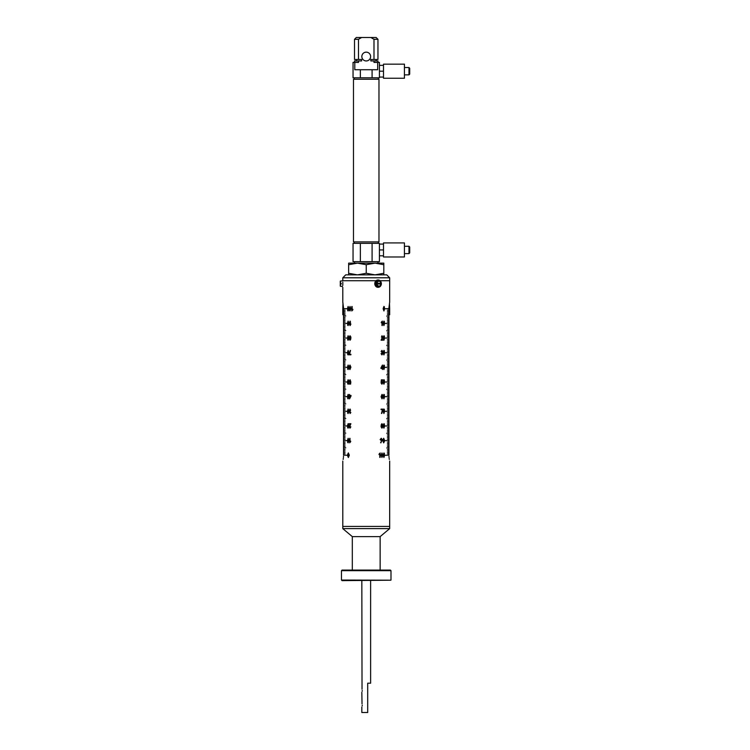 <?xml version="1.0" encoding="UTF-8"?>
<svg xmlns="http://www.w3.org/2000/svg" width="750" height="750" viewBox="0 0 750 750"><rect width="100%" height="100%" fill="white"/><g stroke="black" fill="none" stroke-linecap="round" stroke-linejoin="round"><path stroke-width="1.12" d="M390.844 580.2L342.066 580.631L341.466 580.05L390.844 580.2M341.466 570.675L342.056 570.084L390.403 570.084L390.994 570.675L341.466 570.675L341.466 580.05M342.787 461.081L342.787 526.425L389.672 526.425L342.787 526.425L342.787 528.619L389.672 528.619L389.672 461.081M389.672 528.619L380.147 536.616L352.312 536.616L342.787 528.619M352.312 536.616L352.312 570.084M380.147 536.616L380.147 570.084M390.994 570.675L390.994 580.05M362.231 705.178C361.8 702.816 361.8 702.816 362.231 705.178C361.8 702.816 361.8 702.816 362.231 705.178C361.8 707.541 361.8 707.541 362.231 705.178L362.175 705.881M362.231 690.525C361.8 688.162 361.8 688.162 362.231 690.525C361.8 688.162 361.8 688.162 362.231 690.525C361.8 692.888 361.8 692.888 362.231 690.525L362.175 691.228M361.837 707.006L361.837 712.5L367.697 712.5L367.697 683.194L370.622 683.194L370.622 580.631M361.837 692.353L362.025 703.875M361.837 580.631L362.025 689.222M342.787 285.403L342.787 282.178M343.538 455.222C342.722 462.778 342.722 462.778 343.538 455.222L343.538 307.969L342.787 302.109L342.787 287.306M343.5 456.366L343.425 457.472M343.303 458.475L343.153 459.366M345.056 310.238L343.556 310.097L345.056 310.238M345.056 311.709L343.556 311.559L345.056 311.709M345.056 313.172L343.556 313.022L345.056 313.172M345.056 314.634L343.556 314.484L345.056 314.634M343.556 447.816L345.731 447.816L343.566 447.966M343.556 455.147L347.306 455.287L343.556 455.147M348.122 310.959L347.4 308.7L348.122 306.45L348.891 308.7L348.122 310.959L347.634 310.491L348.131 306.45M350.025 310.959L349.2 308.7L350.025 306.45L350.887 308.7L350.025 310.959L349.453 310.491L349.209 308.7L350.034 306.45M352.134 306.506L352.134 309.984L352.875 309.3L352.875 309.816L351.769 310.959L352.134 306.506M348.122 325.613L347.4 323.353L348.122 321.094L348.891 323.353L348.122 325.613L347.634 325.144L348.131 321.094M350.503 322.238L350.072 321.553L349.481 323.147L350.091 322.697L350.887 324.131L350.062 325.613L349.2 323.475L350.1 321.094L350.503 322.238M348.122 340.256L347.4 338.006L348.122 335.747L348.891 338.006L348.122 340.256L347.634 339.797L348.131 335.747M350.756 339.122L350.025 340.256L349.312 339.103L349.2 337.087L350.025 335.747L350.887 337.097L350.756 339.122M348.122 354.909L347.4 352.65L348.122 350.4L348.891 352.65L348.122 354.909L347.634 354.45L348.131 350.4M349.209 354.797L350.887 354.797L350.887 354.281L349.519 354.281L350.503 350.456L349.2 354.375L350.175 350.456M348.122 369.562L347.4 367.303L348.122 365.053L348.891 367.303L348.122 369.562L347.634 369.103L348.131 365.053M349.556 368.419L349.988 369.103L350.597 367.397L349.95 367.969L349.2 366.544L349.978 365.053L350.887 367.191L349.95 369.562L349.237 368.475L349.959 369.562M348.122 384.216L347.4 381.956L348.122 379.706L348.891 381.956L348.122 384.216L347.634 383.747L348.131 379.706M350.55 381.019L350.053 380.166L349.519 381.234L350.044 382.219L350.85 381.844L350.587 384.103L349.312 384.103L350.306 383.588L350.428 382.5L349.2 381.262L350.053 379.706L350.55 381.019M348.122 398.869L347.4 396.609L348.122 394.359L348.891 396.609L348.122 398.869L347.634 398.4L348.131 394.359M349.884 395.494L351.019 395.494L351.019 396.009L349.556 398.869L349.2 395.494L349.556 394.416L349.884 395.494M348.122 413.522L347.4 411.262L348.122 409.012L348.891 411.262L348.122 413.522L347.634 413.053L348.131 409.012M350.55 410.325L350.044 409.462L349.519 410.381L350.25 411.178L349.641 412.397L350.044 413.062L350.85 412.434L350.053 413.522L349.2 410.391L350.044 409.012L350.55 410.325M348.122 428.166L347.4 425.916L348.122 423.656L348.891 425.916L348.122 428.166L347.634 427.706L348.131 423.656M349.997 428.166L349.209 426.938L350.419 424.228L349.2 424.228L349.2 423.712L350.887 423.712L349.519 426.947L349.997 427.716L350.85 426.853L349.978 428.166L349.2 426.938L350.428 424.228M348.122 442.819L347.4 440.569L348.122 438.309L348.891 440.569L348.122 442.819L347.634 442.359L348.131 438.309M350.006 438.366L350.006 441.853L350.672 441.169L350.672 441.675L349.678 442.819L350.006 438.366M348.347 457.528L347.4 455.212L348.347 452.906L349.331 455.212L348.347 457.528M345.056 321.966L343.556 321.816L345.056 321.966M345.056 329.288L343.556 329.137L345.056 329.288M345.056 336.609L343.556 336.469L345.056 336.609M345.056 343.941L343.556 343.791L345.056 343.941M345.056 351.262L343.556 351.122L345.056 351.262M345.056 358.594L343.556 358.444L345.056 358.594M345.056 365.916L343.556 365.766L345.056 365.916M345.056 373.238L343.556 373.097L345.056 373.238M345.056 380.569L343.556 380.419L345.056 380.569M345.056 387.891L343.556 387.75L345.056 387.891M345.056 395.222L343.556 395.072L345.056 395.222M345.056 402.544L343.556 402.403L345.056 402.544M345.056 409.875L343.556 409.725L345.056 409.875M345.056 417.197L343.556 417.047L345.056 417.197M345.056 424.519L343.556 424.378L345.056 424.519M345.056 431.85L343.556 431.7L345.056 431.85M345.056 439.172L343.556 439.031L345.056 439.172M345.056 446.503L343.556 446.353L345.056 446.503M345.056 453.825L343.556 453.675L345.056 453.825M345.056 317.569L343.556 317.419L345.056 317.569M345.056 324.891L343.556 324.741L345.056 324.891M345.056 332.222L343.556 332.072L345.056 332.222M345.056 339.544L343.556 339.394L345.056 339.544M345.056 346.866L343.556 346.725L345.056 346.866M345.056 354.197L343.556 354.047L345.056 354.197M345.056 361.519L343.556 361.378L345.056 361.519M345.056 368.85L343.556 368.7L345.056 368.85M345.056 376.172L343.556 376.022L345.056 376.172M345.056 383.494L343.556 383.353L345.056 383.494M345.056 390.825L343.556 390.675L345.056 390.825M345.056 398.147L343.556 398.006L345.056 398.147M345.056 405.478L343.556 405.328L345.056 405.478M345.056 412.8L343.556 412.65L345.056 412.8M345.056 420.131L343.556 419.981L345.056 420.131M345.056 427.453L343.556 427.303L345.056 427.453M345.056 434.775L343.556 434.634L345.056 434.775M345.056 442.106L343.556 441.956L345.056 442.106M345.056 449.428L343.556 449.288L345.056 449.428M345.056 319.031L343.556 318.881L345.056 319.031M345.056 326.353L343.556 326.212L345.056 326.353M345.056 333.684L343.556 333.534L345.056 333.684M345.056 341.006L343.556 340.866L345.056 341.006M345.056 348.337L343.556 348.188L345.056 348.337M345.056 355.659L343.556 355.509L345.056 355.659M345.056 362.981L343.556 362.841L345.056 362.981M345.056 370.312L343.556 370.162L345.056 370.312M345.056 377.634L343.556 377.494L345.056 377.634M345.056 384.966L343.556 384.816L345.056 384.966M345.056 392.288L343.556 392.147L345.056 392.288M345.056 399.619L343.556 399.469L345.056 399.619M345.056 406.941L343.556 406.791L345.056 406.941M345.056 414.262L343.556 414.122L345.056 414.262M345.056 421.594L343.556 421.444L345.056 421.594M345.056 428.916L343.556 428.775L345.056 428.916M345.056 436.247L343.556 436.097L345.056 436.247M345.056 443.569L343.556 443.419L345.056 443.569M345.056 450.9L343.556 450.75L345.056 450.9M345.056 320.494L343.556 320.353L345.056 320.494M345.056 327.825L343.556 327.675L345.056 327.825M345.056 335.147L343.556 334.997L345.056 335.147M345.056 342.469L343.556 342.328L345.056 342.469M345.056 349.8L343.556 349.65L345.056 349.8M345.056 357.122L343.556 356.981L345.056 357.122M345.056 364.453L343.556 364.303L345.056 364.453M345.056 371.775L343.556 371.634L345.056 371.775M345.056 379.106L343.556 378.956L345.056 379.106M345.056 386.428L343.556 386.278L345.056 386.428M345.056 393.75L343.556 393.609L345.056 393.75M345.056 401.081L343.556 400.931L345.056 401.081M345.056 408.403L343.556 408.263L345.056 408.403M345.056 415.734L343.556 415.584L345.056 415.734M345.056 423.056L343.556 422.906L345.056 423.056M345.056 430.387L343.556 430.238L345.056 430.387M345.056 437.709L343.556 437.559L345.056 437.709M345.056 445.031L343.556 444.891L345.056 445.031M345.056 452.362L343.556 452.213L345.056 452.362M343.556 433.163L345.731 433.163L343.566 433.312M343.556 418.519L345.731 418.519L343.566 418.659M343.556 403.866L345.731 403.866L343.566 404.006M343.556 389.213L345.731 389.213L343.566 389.363M343.556 374.559L345.731 374.559L343.566 374.709M343.556 359.906L345.731 359.906L343.566 360.056M343.556 345.253L345.731 345.253L343.566 345.403M343.556 330.609L345.731 330.609L343.566 330.75M343.556 315.956L345.731 315.956L343.566 316.097M343.556 440.494L347.306 440.644L343.556 440.494M343.556 425.841L347.306 425.991L343.556 425.841M343.556 411.188L347.306 411.337L343.556 411.188M343.556 396.534L347.306 396.684L343.556 396.534M343.556 381.891L347.306 382.031L343.556 381.891M343.556 367.238L347.306 367.378L343.556 367.238M343.556 352.584L347.306 352.725L343.556 352.584M343.556 337.931L347.306 338.081L343.556 337.931M343.556 323.278L347.306 323.428L343.556 323.278M343.556 308.625L347.306 308.775L343.556 308.625M342.787 280.716L376.05 280.716L342.787 280.716L342.787 277.791L389.672 277.791L386.747 274.856L345.722 274.856L342.787 277.791M388.931 455.222C389.738 462.778 389.738 462.778 388.931 455.222L388.931 307.969L389.672 302.109L389.672 277.791M380.072 280.716L389.672 280.716L380.072 280.716M388.912 455.147L385.153 455.287L388.912 455.147M388.912 315.956L386.737 316.097L388.912 315.956M388.912 330.609L386.737 330.75L388.912 330.609M388.912 345.253L386.737 345.403L388.912 345.253M388.912 359.906L386.737 360.056L388.912 359.906M388.912 374.559L386.737 374.709L388.912 374.559M388.912 389.213L386.737 389.363L388.912 389.213M388.912 403.866L386.737 404.006L388.912 403.866M388.912 418.519L386.737 418.659L388.912 418.519M388.912 433.163L386.737 433.312L388.912 433.163M388.912 447.816L386.737 447.966L388.912 447.816M387.403 452.362L388.912 452.213L387.403 452.362M387.403 445.031L388.912 444.891L387.403 445.031M387.403 437.709L388.912 437.559L387.403 437.709M387.403 430.387L388.912 430.238L387.403 430.387M387.403 423.056L388.912 422.906L387.403 423.056M387.403 415.734L388.912 415.584L387.403 415.734M387.403 408.403L388.912 408.263L387.403 408.403M387.403 401.081L388.912 400.931L387.403 401.081M387.403 393.75L388.912 393.609L387.403 393.75M387.403 386.428L388.912 386.278L387.403 386.428M387.403 379.106L388.912 378.956L387.403 379.106M387.403 371.775L388.912 371.634L387.403 371.775M387.403 364.453L388.912 364.303L387.403 364.453M387.403 357.122L388.912 356.981L387.403 357.122M387.403 349.8L388.912 349.65L387.403 349.8M387.403 342.469L388.912 342.328L387.403 342.469M387.403 335.147L388.912 334.997L387.403 335.147M387.403 327.825L388.912 327.675L387.403 327.825M387.403 320.494L388.912 320.353L387.403 320.494M387.403 313.172L388.912 313.022L387.403 313.172M387.403 450.9L388.912 450.75L387.403 450.9M387.403 443.569L388.912 443.419L387.403 443.569M387.403 436.247L388.912 436.097L387.403 436.247M387.403 428.916L388.912 428.775L387.403 428.916M387.403 421.594L388.912 421.444L387.403 421.594M387.403 414.262L388.912 414.122L387.403 414.262M387.403 406.941L388.912 406.791L387.403 406.941M387.403 399.619L388.912 399.469L387.403 399.619M387.403 392.288L388.912 392.147L387.403 392.288M387.403 384.966L388.912 384.816L387.403 384.966M387.403 377.634L388.912 377.494L387.403 377.634M387.403 370.312L388.912 370.162L387.403 370.312M387.403 362.981L388.912 362.841L387.403 362.981M387.403 355.659L388.912 355.509L387.403 355.659M387.403 348.337L388.912 348.188L387.403 348.337M387.403 341.006L388.912 340.866L387.403 341.006M387.403 333.684L388.912 333.534L387.403 333.684M387.403 326.353L388.912 326.212L387.403 326.353M387.403 319.031L388.912 318.881L387.403 319.031M387.403 311.709L388.912 311.559L387.403 311.709M387.403 449.428L388.912 449.288L387.403 449.428M387.403 442.106L388.912 441.956L387.403 442.106M387.403 434.775L388.912 434.634L387.403 434.775M387.403 427.453L388.912 427.303L387.403 427.453M387.403 420.131L388.912 419.981L387.403 420.131M387.403 412.8L388.912 412.65L387.403 412.8M387.403 405.478L388.912 405.328L387.403 405.478M387.403 398.147L388.912 398.006L387.403 398.147M387.403 390.825L388.912 390.675L387.403 390.825M387.403 383.494L388.912 383.353L387.403 383.494M387.403 376.172L388.912 376.022L387.403 376.172M387.403 368.85L388.912 368.7L387.403 368.85M387.403 361.519L388.912 361.378L387.403 361.519M387.403 354.197L388.912 354.047L387.403 354.197M387.403 346.866L388.912 346.725L387.403 346.866M387.403 339.544L388.912 339.394L387.403 339.544M387.403 332.222L388.912 332.072L387.403 332.222M387.403 324.891L388.912 324.741L387.403 324.891M387.403 317.569L388.912 317.419L387.403 317.569M387.403 310.238L388.912 310.097L387.403 310.238M387.403 453.825L388.912 453.675L387.403 453.825M387.403 446.503L388.912 446.353L387.403 446.503M387.403 439.172L388.912 439.031L387.403 439.172M387.403 431.85L388.912 431.7L387.403 431.85M387.403 424.519L388.912 424.378L387.403 424.519M387.403 417.197L388.912 417.047L387.403 417.197M387.403 409.875L388.912 409.725L387.403 409.875M387.403 402.544L388.912 402.403L387.403 402.544M387.403 395.222L388.912 395.072L387.403 395.222M387.403 387.891L388.912 387.75L387.403 387.891M387.403 380.569L388.912 380.419L387.403 380.569M387.403 373.238L388.912 373.097L387.403 373.238M387.403 365.916L388.912 365.766L387.403 365.916M387.403 358.594L388.912 358.444L387.403 358.594M387.403 351.262L388.912 351.122L387.403 351.262M387.403 343.941L388.912 343.791L387.403 343.941M387.403 336.609L388.912 336.469L387.403 336.609M387.403 329.288L388.912 329.137L387.403 329.288M387.403 321.966L388.912 321.816L387.403 321.966M387.403 314.634L388.912 314.484L387.403 314.634M379.8 457.416L379.8 453.938L379.05 454.622L379.05 454.106L380.175 452.963L379.8 457.416M381.966 452.963L382.809 455.222L381.956 457.472L381.075 455.222L381.966 452.963M383.916 452.963L384.666 455.222L383.916 457.472L383.128 455.222L383.916 452.963L384.431 453.431L383.906 457.472M380.616 442.659L381.562 440.869L380.147 439.603L381.253 438.253L382.266 439.603L380.616 442.659M383.691 438.253L384.666 440.569L383.691 442.875L382.678 440.569L383.691 438.253L384.656 440.569L383.681 442.875M381.206 424.8L381.956 423.656L382.688 424.809L382.809 426.834L381.966 428.166L381.075 426.825L381.206 424.8M383.916 423.656L384.666 425.916L383.916 428.166L383.128 425.916L383.916 423.656L384.431 424.125L383.906 428.166M381.469 413.456L382.809 409.125L381.075 409.125L381.075 409.631L382.481 409.631L381.469 413.456M383.916 409.012L384.666 411.262L383.916 413.522L383.128 411.262L383.916 409.012L384.431 409.472L383.906 413.522M382.444 395.494L381.994 394.809L381.375 396.516L382.031 395.953L382.809 397.378L382.003 398.869L381.075 396.722L382.041 394.359L382.772 395.438L382.031 394.359M383.916 394.359L384.666 396.609L383.916 398.869L383.128 396.609L383.916 394.359L384.431 394.819L383.906 398.869M381.422 382.903L381.928 383.756L382.481 382.688L381.938 381.703L381.122 382.069L381.384 379.819L382.688 379.819L381.675 380.334L381.544 381.422L382.809 382.659L381.938 384.216L381.075 382.959L381.919 383.756M383.916 379.706L384.666 381.966L383.916 384.216L383.128 381.966L383.916 379.706L384.431 380.166L383.906 384.216M382.444 365.053L380.944 367.903L380.944 368.419L382.106 368.419L382.444 369.506L382.444 365.053L382.434 367.903M383.916 365.053L384.666 367.312L383.916 369.562L383.128 367.312L383.916 365.053L384.431 365.512L383.906 369.562M381.422 353.597L381.947 354.45L382.481 353.531L381.731 352.744L382.359 351.516L381.947 350.859L381.122 351.488L381.938 350.4L382.688 351.544L382.809 353.531L381.938 354.909L381.075 353.653L381.938 354.45M383.916 350.4L384.666 352.659L383.916 354.909L383.128 352.659L383.916 350.4L384.431 350.869L383.906 354.909M381.984 336.206L381.459 337.116L381.984 336.206L382.481 336.975L381.075 340.2L382.809 340.2L382.809 339.684L381.544 339.684L382.059 338.831L381.544 339.684M381.469 337.116L382.003 335.747L382.809 336.984L382.059 338.831M383.916 335.747L384.666 338.006L383.916 340.256L383.128 338.006L383.916 335.747L384.431 336.216L383.906 340.256M381.984 325.547L381.984 322.069L381.291 322.753L381.291 322.238L382.322 321.094L381.984 325.547M383.916 321.094L384.666 323.353L383.916 325.613L383.128 323.353L383.916 321.094L384.431 321.562L383.906 325.613M383.916 306.45L384.666 308.7L383.916 310.959L383.128 308.7L383.916 306.45L384.431 306.909L383.906 310.959M388.959 456.366L389.044 457.472M389.166 458.475L389.306 459.366M388.912 440.494L385.153 440.644L388.912 440.494M388.912 425.841L385.153 425.991L388.912 425.841M388.912 411.188L385.153 411.337L388.912 411.188M388.912 396.534L385.153 396.684L388.912 396.534M388.912 381.891L385.153 382.031L388.912 381.891M388.912 367.238L385.153 367.378L388.912 367.238M388.912 352.584L385.153 352.725L388.912 352.584M388.912 337.931L385.153 338.081L388.912 337.931M388.912 323.278L385.153 323.428L388.912 323.278M388.912 308.625L385.153 308.775L388.912 308.625M348.6 308.7L348.113 306.9L348.131 310.5L348.6 308.7L348.113 306.9M348.141 310.5L348.581 308.7M350.034 310.5L350.559 308.7L350.016 306.9L349.519 308.7L350.034 310.5L350.55 308.7L350.016 306.9M352.134 309.984L352.884 309.3M351.778 310.959L351.778 306.506M348.6 323.353L348.113 321.553L348.131 325.153L348.6 323.353L348.113 321.553M348.141 325.153L348.581 323.353M350.512 322.238L350.081 321.553M349.481 323.259L350.1 322.697M350.072 325.613L349.209 323.475L350.109 321.094M350.559 324.094L350.016 323.156L349.519 324.141L350.006 325.153L350.559 324.094L350.016 323.156M350.016 325.153L350.55 324.094M348.6 338.006L348.113 336.206L348.131 339.806L348.6 338.006L348.113 336.206M348.141 339.806L348.581 338.006M350.034 340.256L349.209 337.087L350.034 335.747M350.034 337.978L350.559 337.097L350.025 336.206L349.519 337.078L350.034 337.978L350.55 337.097L350.025 336.206M350.034 339.806L350.025 338.428M348.6 352.659L348.113 350.859L348.131 354.45L348.6 352.659L348.113 350.859M348.141 354.45L348.581 352.659M348.6 367.312L348.113 365.512L348.131 369.103L348.6 367.312L348.113 365.512M348.141 369.103L348.581 367.312M349.988 369.103L350.597 367.397M349.959 367.969L349.209 366.544L349.988 365.053M350.559 366.562L349.997 365.512L349.519 366.525L350.016 367.509L350.559 366.562L349.997 365.512M350.025 367.509L350.55 366.562M348.6 381.956L348.113 380.166L348.131 383.756L348.6 381.956L348.113 380.166M348.141 383.756L348.581 381.956M350.559 381.019L350.062 380.166M350.044 382.219L350.512 381.788M349.331 384.103L349.331 383.588M350.306 383.588L350.438 382.5M349.959 382.669L349.209 381.262L350.062 379.706M348.6 396.609L348.113 394.809L348.131 398.409L348.6 396.609L348.113 394.809M348.141 398.409L348.581 396.609M349.566 398.869L349.566 396.009M349.209 396.009L349.209 395.494M349.556 395.494L349.566 394.416M349.894 397.997L350.691 396.009L349.884 396.009L349.884 397.997L350.681 396.009M348.6 411.262L348.113 409.462L348.131 413.062L348.6 411.262L348.113 409.462M348.141 413.062L348.581 411.262M350.559 410.325L350.053 409.462M350.044 413.062L350.512 412.378M350.062 413.522L349.209 410.391L350.053 409.012M348.6 425.916L348.113 424.116L348.131 427.716L348.6 425.916L348.113 424.116M348.141 427.716L348.581 425.916M350.006 427.716L350.512 426.797M349.209 424.228L349.209 423.712M348.6 440.569L348.113 438.769L348.131 442.369L348.6 440.569L348.113 438.769M348.141 442.369L348.581 440.569M350.006 441.853L350.681 441.169M349.688 442.819L349.688 438.366M348.356 457.528L347.409 455.212L348.356 452.906M348.347 457.078L349.059 455.222L348.347 453.356L347.738 454.116L348.337 457.078L349.069 455.222L348.337 453.356M383.897 306.9L383.438 308.7L383.925 310.5L383.906 306.9L383.428 308.7L383.925 310.5M383.897 321.553L383.438 323.353L383.925 325.153L383.906 321.553L383.428 323.353L383.925 325.153M381.984 322.069L381.281 322.753M382.303 321.094L382.303 325.547M383.897 336.206L383.438 338.006L383.925 339.806L383.906 336.206L383.428 338.006L383.925 339.806M381.994 335.747L382.8 336.984L382.05 338.831M382.8 339.684L382.8 340.2M383.897 350.859L383.438 352.659L383.925 354.45L383.906 350.859L383.428 352.659L383.925 354.45M381.947 350.859L381.459 351.544M381.928 350.4L382.8 353.531L381.928 354.909M383.897 365.512L383.438 367.312L383.925 369.103L383.906 365.512L383.428 367.312L383.925 369.103M382.8 367.903L382.8 368.419M382.434 368.419L382.434 369.506M382.106 365.925L381.281 367.903L382.106 367.903L382.106 365.925L381.291 367.903M383.897 380.166L383.438 381.956L383.925 383.756L383.906 380.166L383.428 381.956L383.925 383.756M381.938 381.703L381.459 382.134M382.678 379.819L382.678 380.334M381.675 380.334L381.544 381.422M382.022 381.244L382.8 382.659L381.928 384.216M383.897 394.809L383.438 396.609L383.925 398.409L383.906 394.809L383.428 396.609L383.925 398.409M381.994 394.809L381.366 396.516M382.022 395.953L382.8 397.378L381.994 398.869M381.966 396.412L381.412 397.359L381.984 398.409L382.481 397.387L381.966 396.412L381.422 397.359L381.984 398.409M383.897 409.462L383.438 411.262L383.925 413.062L383.906 409.462L383.428 411.262L383.925 413.062M382.8 409.547L381.806 413.456M383.897 424.116L383.438 425.916L383.925 427.716L383.906 424.116L383.428 425.916L383.925 427.716M381.947 423.656L382.8 426.834L381.956 428.166M381.947 425.944L381.422 426.816L381.966 427.716L382.481 426.834L381.956 425.944L381.412 426.816L381.966 427.716M381.947 424.116L381.966 425.484M383.7 438.703L382.941 440.569L383.691 442.425L384.319 441.675L383.7 438.703L382.959 440.569L383.7 442.425M381.244 438.253L382.256 439.603L380.859 442.875M380.456 439.584L381.262 440.456L381.984 439.584L381.234 438.703L380.456 439.584L381.262 440.456M381.225 438.703L380.466 439.584M383.897 453.422L383.438 455.222L383.925 457.013L383.906 453.422L383.428 455.222L383.925 457.013M381.956 452.963L382.8 455.222L381.947 457.472M381.938 453.422L381.422 455.222L381.966 457.013L382.481 455.222L381.947 453.422L381.412 455.222L381.966 457.013M379.8 453.938L379.041 454.622M380.166 452.963L380.166 457.416M366.234 52.153A4.397 4.397 0 0 0 361.837 56.55A4.397 4.397 0 0 0 366.234 60.947A4.397 4.397 0 0 0 370.622 56.55A4.397 4.397 0 0 0 366.234 52.153M348.647 264.703L357.441 263.137L366.234 264.703L375.019 263.137L383.812 264.703L383.812 263.137L348.647 263.137L348.647 273.281L357.441 274.856L366.234 273.281L375.019 274.856L383.812 273.281L383.812 274.856M378.244 77.794L378.244 79.256M354.216 77.794L354.216 79.256M366.234 241.894L378.975 241.894L378.975 79.256L353.484 79.256L353.484 241.894L366.234 241.894M377.953 62.409L377.953 60.947L373.988 60.947L373.988 62.409L379.416 62.409L379.416 77.794L372.094 77.794L372.094 69.731L360.366 69.731L360.366 77.794L372.094 77.794M360.366 77.794L353.044 77.794L353.044 62.409L358.481 62.409L358.481 60.947L354.506 60.947L354.506 62.409M360.366 69.731L354.788 69.731L354.788 62.409M372.094 69.731L377.672 69.731L377.672 62.409M358.481 39.291L354.506 39.291L356.306 37.5L361.622 37.5L358.481 39.291L358.481 59.475L361.622 59.475L361.622 60.947L358.481 60.947M372.094 243.356L379.416 243.356L379.416 261.666L372.094 261.666L372.094 243.356L353.044 243.356L353.044 261.666L360.366 261.666L360.366 243.356M360.366 261.666L372.094 261.666M373.988 39.291L373.988 59.475L377.953 59.475L377.953 39.291L373.988 39.291L370.837 37.5L376.153 37.5L377.953 39.291M361.622 37.5L370.837 37.5M373.988 60.947L370.837 60.947L370.837 59.475L373.988 59.475M361.622 59.475L361.622 60.947M354.506 39.291L354.506 59.475L358.481 59.475M366.234 264.703L366.234 273.281M383.812 264.703L383.812 273.281M348.647 274.856L348.647 273.281M408.984 74.859L408.984 67.538L409.706 68.25L409.706 74.147L408.984 74.859L404.428 74.859M408.984 67.538L404.428 67.538M404.428 78.234L383.503 78.234L383.503 64.162L404.428 64.162L404.428 78.234M383.503 77.062L379.416 77.062L379.416 65.334L383.503 65.334M379.416 71.203L383.503 71.203M408.984 253.612L408.984 246.281L409.706 247.003L409.706 252.891L408.984 253.612L404.428 253.612M408.984 246.281L404.428 246.281M404.428 256.978L383.503 256.978L383.503 242.916L404.428 242.916L404.428 256.978M383.503 255.806L379.416 255.806L379.416 244.088L383.503 244.088M379.416 249.947L383.503 249.947M381.347 283.65A3.666 3.169 -90 0 1 381.328 284.016L381.375 284.016A2.616 2.269 -90 0 1 376.884 284.016L381.375 284.016L379.472 286.238L378.534 286.397A2.784 2.409 90 0 1 375.759 283.65A2.784 2.409 90 0 1 378.534 280.894L379.472 281.062A2.616 2.269 -90 0 1 381.375 283.284L381.309 283.284A3.666 3.169 -90 0 1 381.347 283.65M381.197 284.756A3.666 3.169 -90 0 1 378.169 287.306A3.666 3.169 -90 0 1 375 283.65A3.666 3.169 -90 0 1 378.169 279.984A3.666 3.169 -90 0 1 381.197 282.544M378.066 287.306A3.666 3.169 -90 0 1 377.953 287.306A3.666 3.169 -90 0 1 374.784 283.65A3.666 3.169 -90 0 1 377.953 279.984A3.666 3.169 -90 0 1 378.066 279.984M381.056 283.284A2.681 2.325 -90 0 1 381.056 284.016M376.884 284.016L376.462 284.016A2.681 2.325 -90 0 1 376.462 283.284L376.884 283.284A2.616 2.269 -90 0 1 379.472 281.062L381.384 283.284L376.884 283.284M342.347 280.866L340.434 281.034L340.434 283.284L340.294 281.175L340.294 283.284L341.175 283.284L341.175 284.016L340.294 284.016L340.294 286.116L340.294 284.016M389.672 308.991L389.672 314.709L388.931 314.709M389.466 302.991L389.672 308.7M342.787 308.7L342.994 302.991M343.538 314.709L342.787 314.709L342.787 308.991M381.309 283.284A2.466 2.137 90 0 0 377.081 283.284M377.081 284.016A2.466 2.137 90 0 0 381.309 284.016M340.434 284.016L340.434 286.266L342.347 286.434M377.953 263.137L377.953 261.666M378.244 243.356L378.244 241.894M354.216 243.356L354.216 241.894M356.306 59.475L356.306 60.947M376.153 59.475L376.153 60.947M354.506 263.137L354.506 261.666"/></g></svg>
